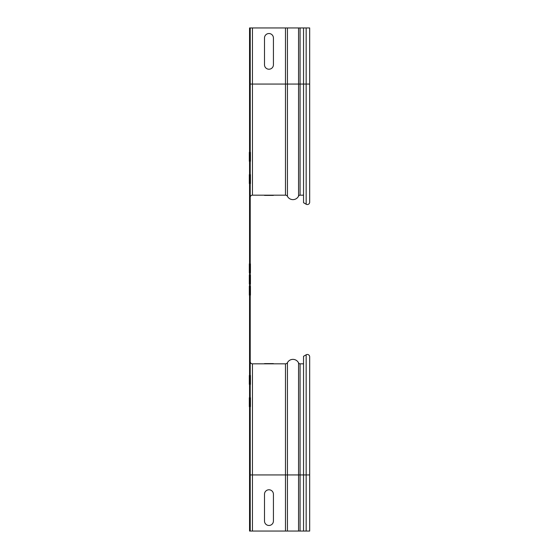 <?xml version="1.0" encoding="UTF-8"?>
<svg xmlns="http://www.w3.org/2000/svg" width="559" height="559" viewBox="0 0 559 559"><rect width="100%" height="100%" fill="white"/><g stroke="black" fill="none" stroke-linecap="round" stroke-linejoin="round"><path stroke-width="0.84" d="M250.439 263.883L250.439 272.806L250.439 263.883M250.439 275.035L250.439 283.965L250.439 275.035M249.328 275.035L249.328 283.965L249.328 275.035M250.439 286.194L250.439 295.117L250.439 286.194M250.439 375.438L250.439 384.361L250.439 375.438M250.439 397.742L250.439 406.673L250.439 397.742M250.439 152.327L250.439 161.258L250.439 152.327M250.439 174.639L250.439 183.562L250.439 174.639M249.328 263.883L249.328 272.806L249.328 263.883M249.328 286.194L249.328 295.117L249.328 286.194M249.328 375.438L249.328 384.361L249.328 375.438M249.328 397.742L249.328 406.673L249.328 397.742M249.328 152.327L249.328 161.258L249.328 152.327M249.328 174.639L249.328 183.562L249.328 174.639M264.498 363.609L273.421 363.609L264.498 363.609M273.421 521.009L273.421 494.24A4.465 4.465 0 0 0 268.963 489.775A4.465 4.465 0 0 0 264.498 494.24L264.498 521.009A4.465 4.465 0 0 0 268.963 525.474A4.465 4.465 0 0 0 273.421 521.009M273.421 195.391L264.498 195.391L273.421 195.391M273.421 37.991L273.421 64.76A4.465 4.465 0 0 1 268.963 69.225A4.465 4.465 0 0 1 264.498 64.76L264.498 37.991A4.465 4.465 0 0 1 268.963 33.526A4.465 4.465 0 0 1 273.421 37.991M303.537 531.05L303.537 356.293L306.164 354.776A2.341 2.341 0 0 1 309.672 356.803L309.672 531.05L249.552 531.05L249.552 27.95L309.672 27.95L309.672 202.197A2.341 2.341 0 0 1 306.164 204.224L303.537 202.707L303.537 84.06L309.672 84.06M303.537 195.168L300.064 195.168A1.67 1.67 0 0 0 298.562 196.111A6.247 6.247 0 0 1 287.438 196.342A2.229 2.229 0 0 0 285.474 195.168L252.451 195.168A2.229 2.229 0 0 0 250.215 197.397M303.537 27.95L303.537 84.06L298.562 84.06L298.562 196.111A6.247 6.247 0 0 1 287.438 196.342A2.229 2.229 0 0 0 285.474 195.168L285.474 84.06L298.562 84.06L298.562 27.95M303.537 363.832L300.064 363.832A1.67 1.67 0 0 1 298.562 362.889A6.247 6.247 0 0 0 287.438 362.658A2.229 2.229 0 0 1 285.474 363.832L252.451 363.832A2.229 2.229 0 0 1 250.215 361.603M249.552 474.94L309.672 474.94M250.215 531.05L250.215 84.06L249.552 84.06M250.215 27.95L250.215 84.06L285.474 84.06L285.474 27.95M309.672 202.197A2.341 2.341 0 0 1 306.164 204.224L306.164 27.95M300.064 27.95L300.064 195.168A1.67 1.67 0 0 0 298.562 196.111M287.438 196.342L287.438 27.95M287.438 362.658L287.438 531.05M285.474 363.832L285.474 531.05M298.562 362.889L298.562 531.05M300.064 363.832L300.064 531.05M306.164 354.776L306.164 531.05M252.451 531.05L252.451 363.832M252.451 27.95L252.451 195.168"/></g></svg>
